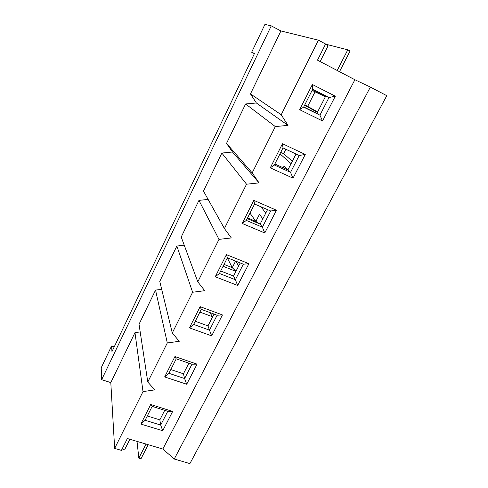 <?xml version="1.0" encoding="UTF-8"?>
<svg xmlns="http://www.w3.org/2000/svg" width="488" height="488" viewBox="0 0 488 488"><rect width="100%" height="100%" fill="white"/><g stroke="black" fill="none" stroke-linecap="round" stroke-linejoin="round"><path stroke-width="0.73" d="M110.8 382.604L101.65 379.676L271.255 25.858L280.917 30.964L250.466 93.909L281.21 114.741L288.018 125.373L275.305 126.575L252.186 172.88L259.049 182.878L246.538 184.208L224.407 228.536L231.318 237.93L218.996 239.382L197.799 281.851L204.74 290.689L192.607 292.245L172.276 332.975L179.249 341.295L167.299 342.948L147.785 382.037L154.781 389.869L143.008 391.614L114.656 448.405L110.8 382.604L134.969 332.639L143.008 391.614M174.253 459.019L370.361 87.078L386.783 95.678L189.905 463.6L174.253 459.019L162.833 449.033L127.356 438.535L121.414 450.363L114.656 448.405M162.833 449.033L354.886 79.739L370.361 87.078M281.21 114.741L318.432 40.175L325.606 44.005L317.493 60.164L354.886 79.739M172.673 411.427L162.718 430.733L140.837 424.066L150.719 404.497L172.673 411.427L167.774 411.299L152.171 406.382L145.131 420.278L140.837 424.066M222.455 314.949L211.664 335.86L189.429 327.869L200.147 306.659L222.455 314.949L217.136 315.23L201.282 309.355L193.657 324.416L189.429 327.869M276.483 210.23L264.752 232.959L242.182 223.449L253.833 200.373L276.483 210.23L270.694 210.999L254.596 204.021L246.312 220.393L242.182 223.449M335.323 96.185L322.537 120.969L299.644 109.69L312.369 84.497L335.323 96.185L328.997 97.527L312.686 89.255L303.646 107.122L299.644 109.69M305.262 154.452L293.02 178.175L270.285 167.811L282.454 143.71L305.262 154.452L299.211 155.495L283.003 147.894L274.354 164.987L270.285 167.811M248.904 263.685L237.662 285.474L215.251 276.751L226.42 254.638L248.904 263.685L243.359 264.197L227.377 257.792L219.435 273.487L215.251 276.751M197.067 364.152L186.703 384.239L164.645 376.937L174.93 356.569L197.067 364.152L191.961 364.225L176.229 358.845L168.909 373.308L184.604 378.542L183.439 373.796L188.88 363.17M170.806 369.556L183.439 373.796M186.703 384.239L184.604 378.542L191.961 364.225M254.388 53.662L251.649 52.265L264.935 24.4L271.255 25.858M101.65 379.676L101.217 367.757L111.587 346.016L114.21 346.901M111.587 346.016L111.959 351.604L254.492 53.454L251.649 52.265M325.606 44.005L328.107 45.756L320.146 61.555M280.917 30.964L318.432 40.175M140.196 331.931L134.969 332.639M147.785 382.037L139.031 324.245L155.55 290.098L167.299 342.948M161.674 289.323L155.55 290.098M172.276 332.975L159.753 281.411L176.863 246.043L192.607 292.245M184.226 245.171L176.863 246.043M197.799 281.851L181.219 237.04L198.951 200.391L218.996 239.382M208.12 199.397L198.951 200.391M224.407 228.536L203.459 191.064L221.845 153.061L246.538 184.208M250.466 93.909L256.383 102.998L245.604 103.956L226.53 143.387L232.483 152.012L221.845 153.061M325.478 96.551L312.192 90.237M312.125 90.365L315.053 91.848L307.678 106.384L304.75 104.932M325.374 96.758L315.053 91.848M317.603 111.923L307.678 106.384M317.389 112.338L304.622 105.188M337.208 70.486L347.785 49.819L325.966 44.262M339.489 71.675L350.067 51.045L347.785 49.819M339.52 71.693L350.067 51.045M129.869 439.279L124.995 448.96L121.414 450.363M148.2 444.702L140.989 458.769L148.224 444.708M146.04 444.062L138.836 458.147L140.989 458.769M137.018 441.396L138.836 458.147M312.369 84.497L312.686 89.255M322.537 120.969L319.927 115.186L328.997 97.527L312.643 89.347M303.646 107.122L319.927 115.186L316.834 113.429L325.764 95.996M282.454 143.71L283.003 147.894M293.02 178.175L290.531 172.398L299.211 155.495M274.354 164.987L290.531 172.398L287.883 169.934L296.045 154.007M253.833 200.373L254.596 204.021M264.752 232.959L262.367 227.194L270.694 210.999M246.312 220.393L262.367 227.194L260.141 224.09L267.54 209.633M226.42 254.638L227.377 257.792M237.662 285.474L235.375 279.728L243.359 264.197M219.435 273.487L235.375 279.728L233.526 276.025L240.23 262.947M200.147 306.659L201.282 309.355M211.664 335.86L209.474 330.138L217.136 315.23M193.657 324.416L209.474 330.138L207.98 325.892L214.031 314.083M168.909 373.308L164.645 376.937M174.93 356.569L176.229 358.845M150.719 404.497L152.171 406.382M162.718 430.733L160.698 425.06L167.774 411.299M145.131 420.278L160.698 425.06L159.838 419.863L164.718 410.335M147.309 415.983L159.838 419.863M232.483 152.012L259.049 182.878M226.53 143.387L252.186 172.88M245.604 103.956L275.305 126.575M256.383 102.998L288.018 125.373M285.913 149.261L283.65 153.72L280.74 152.366M195.255 321.263L207.98 325.892M199.897 312.094L212.64 316.791M209.633 312.448L212.683 316.712M220.698 270.986L233.526 276.025M223.089 266.271L235.924 271.352M224.035 264.398L232.257 267.668L235.948 271.304M238.589 266.149L235.96 261.233M235.612 261.092L232.257 267.668L227.304 257.939M247.215 218.6L260.141 224.09M247.581 217.886L255.858 221.406L259.622 223.87M262.831 218.831L259.47 214.317L255.858 221.406L249.99 213.122M274.872 163.968L287.883 169.934M288.011 169.684L284.095 166.048L283.205 167.793M303.731 106.945L316.834 113.429M265.801 213.03L260.94 206.772M292.33 161.254L283.65 153.72M291.098 163.657L279.996 153.836"/></g></svg>
